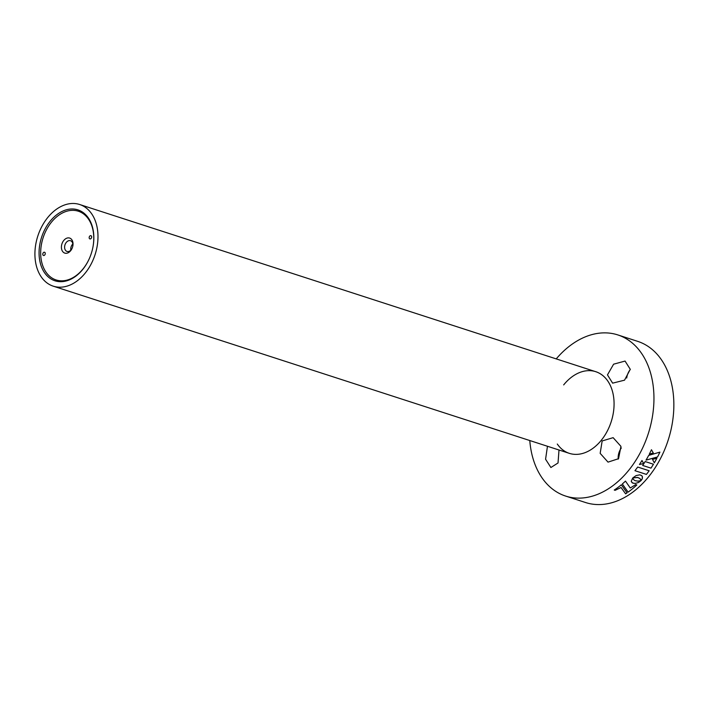 <?xml version="1.0" encoding="UTF-8"?>
<svg xmlns="http://www.w3.org/2000/svg" width="709" height="709" viewBox="0 0 709 709"><rect width="100%" height="100%" fill="white"/><g stroke="black" fill="none" stroke-linecap="round" stroke-linejoin="round"><path stroke-width="1.06" d="M68.161 280.356A37.267 26.136 -72.1 0 0 93.375 244.454A37.267 26.136 -72.1 0 0 77.937 209.882A37.267 26.136 -72.1 0 0 64.741 210.316A37.267 26.136 -72.1 0 0 39.527 246.218A37.267 26.136 -72.1 0 0 54.965 280.791A37.267 26.136 -72.1 0 0 68.161 280.356M79.674 204.511L595.764 371.702A42.912 30.097 107.9 0 1 613.542 411.504A42.912 30.097 107.9 0 1 584.517 452.847A42.912 30.097 107.9 0 1 569.318 453.343L53.228 286.161A42.912 30.097 107.9 0 1 35.45 246.351A42.912 30.097 107.9 0 1 64.475 205.007A42.912 30.097 107.9 0 1 79.674 204.511A42.912 30.097 107.9 0 1 97.452 244.321A42.912 30.097 107.9 0 1 68.427 285.665A42.912 30.097 107.9 0 1 53.228 286.161M634.945 470.696L646.431 474.41A84.69 59.405 -72.1 0 0 649.16 470.758L637.675 467.036A84.69 59.405 -72.1 0 1 634.945 470.696L646.422 474.401A84.672 59.388 -72.1 0 0 649.152 470.749M654.301 462.853A84.69 59.405 -72.1 0 0 656.897 458.218L652.51 459.397L654.301 462.853M659.902 452.12L648.664 455.4A84.69 59.405 -72.1 0 1 646.023 460.132L657.553 456.951A84.69 59.405 -72.1 0 0 659.902 452.12A84.672 59.388 -72.1 0 1 657.544 456.942L646.005 460.123M649.267 454.203L653.29 452.927L649.284 454.212A84.69 59.405 -72.1 0 0 651.456 449.745L653.299 452.936L651.447 449.736M639.429 464.51L643.683 463.535L641.991 460.504A84.69 59.405 -72.1 0 1 639.429 464.51M642.673 465.45L650.977 468.144A84.69 59.405 -72.1 0 0 653.468 464.235L645.172 461.55A84.69 59.405 -72.1 0 1 642.673 465.45L650.959 468.126A84.672 59.388 -72.1 0 0 653.459 464.227M529.783 440.537A84.69 59.405 -72.1 0 0 565.631 496.07L585.537 502.521A84.69 59.405 -72.1 0 0 648.877 476.448A84.69 59.405 -72.1 0 0 637.737 341.375L617.831 334.923A84.69 59.405 -72.1 0 0 556.228 358.887M565.631 496.07A84.69 59.405 -72.1 0 0 628.972 469.996A84.69 59.405 -72.1 0 0 617.831 334.923M624.532 380.175L630.266 369.292L625.063 361.067L613.613 364.187L607.462 374.893L612.629 383.152L624.532 380.175M557.301 444.029A42.912 30.097 -72.1 0 0 601.409 440.129A42.912 30.097 -72.1 0 0 607.817 381.052A42.912 30.097 -72.1 0 0 563.673 384.907M618.54 458.696L620.969 446.386L613.134 437.666L602.154 440.945L600.168 453.352L608.03 462.126L618.54 458.696M547.463 446.262L545.576 459.246L550.893 467.506L558.027 462.977L559.002 450.002M630.257 369.566A12.425 8.712 -72.1 0 0 630.248 369.575A12.425 8.712 -72.1 0 0 626.712 378.012M621.297 447.991A12.425 8.712 -72.1 0 0 618.204 459.104M639.421 464.492L643.675 463.518L641.982 460.487M622.334 483.946A84.69 59.405 -72.1 0 0 625.48 481.11L630.266 487.996L635.743 484.593L636.85 484.956A84.69 59.405 -72.1 0 1 628.112 492.135L622.334 483.946L628.103 492.117A84.672 59.388 -72.1 0 0 636.833 484.947M633.288 479.275L632.783 477.928L637.4 477.432L639.899 478.478L641.087 480.569L642.221 478.867L642.451 476.856L641.716 475.606L639.74 474.835L636.133 475.553L632.8 477.91L637.878 477.511L639.89 478.46L640.909 479.878M614.26 490.016L615.128 490.3L621.057 487.491L625.595 493.819A84.69 59.405 -72.1 0 0 627.066 492.861L621.332 484.796A84.69 59.405 -72.1 0 1 614.242 490.034L615.137 490.318L621.066 487.508L625.604 493.836A84.672 59.388 -72.1 0 0 627.057 492.844M635.007 480.64L633.474 479.532L632.791 477.946L631.249 481.154L632.268 482.882L634.945 483.458L638.197 482.643L641.069 480.613L637.923 481.136L635.007 480.64M641.078 480.551L642.363 478.433L642.177 476.164M631.373 481.81L633.013 483.219L635.468 483.396L638.72 482.368L641.06 480.596M654.292 462.835A84.672 59.388 -72.1 0 0 656.88 458.227M90.335 235.707A1.693 1.188 107.9 0 1 90.929 235.689A1.693 1.188 107.9 0 1 91.638 237.258A1.693 1.188 107.9 0 1 90.486 238.889A1.693 1.188 107.9 0 1 89.892 238.915A1.693 1.188 107.9 0 1 89.183 237.338A1.693 1.188 107.9 0 1 90.335 235.707M66.85 238.153A7.905 5.548 107.9 0 1 72.841 245.926A7.905 5.548 107.9 0 1 71.972 248.602A7.905 5.548 107.9 0 1 67.577 253.016A7.905 5.548 107.9 0 1 61.417 247.654A7.905 5.548 107.9 0 1 66.85 238.153M72.797 246.138A5.645 3.962 -72.1 0 0 70.492 240.706A5.645 3.962 -72.1 0 0 68.489 240.776A5.645 3.962 -72.1 0 0 64.67 246.209A5.645 3.962 -72.1 0 0 67.009 251.447A5.645 3.962 -72.1 0 0 69.012 251.385A5.645 3.962 -72.1 0 0 72.07 248.398M92.941 247.06A36.132 25.347 -72.1 0 0 65.556 211.628A36.132 25.347 -72.1 0 0 45.473 231.781A36.132 25.347 -72.1 0 0 41.512 244.011A36.132 25.347 -72.1 0 0 68.879 279.541A36.132 25.347 -72.1 0 0 88.917 259.476M43.949 252.271A1.693 1.188 107.9 0 1 44.543 252.253A1.693 1.188 107.9 0 1 45.243 253.822A1.693 1.188 107.9 0 1 44.1 255.453A1.693 1.188 107.9 0 1 43.497 255.479A1.693 1.188 107.9 0 1 42.797 253.902A1.693 1.188 107.9 0 1 43.949 252.271M70.794 250.197A5.645 3.962 107.9 0 1 72.823 243.94"/></g></svg>
